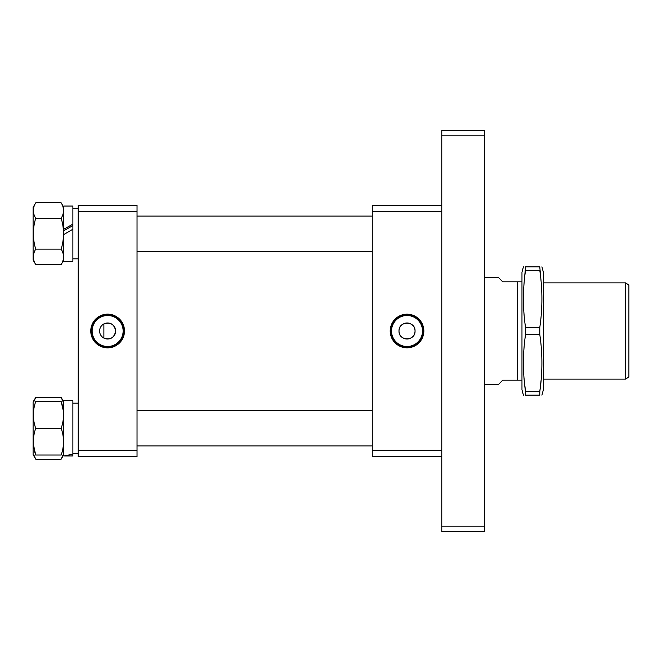 <?xml version="1.0" encoding="UTF-8"?>
<svg xmlns="http://www.w3.org/2000/svg" width="662" height="662" viewBox="0 0 662 662"><rect width="100%" height="100%" fill="white"/><g stroke="black" fill="none" stroke-linecap="round" stroke-linejoin="round"><path stroke-width="0.99" d="M484.551 531.487L441.777 531.487L441.777 526.141L484.551 526.141L484.551 531.487M484.551 135.859L441.777 135.859L441.777 130.513L484.551 130.513L484.551 526.141M441.777 135.859L441.777 526.141M415.041 331C415.546 341.344 398.507 341.352 399.004 331A8.018 8.018 0 0 1 407.022 322.982A8.018 8.018 0 0 1 415.041 331A8.018 8.018 0 0 1 407.022 339.018A8.018 8.018 0 0 1 399.004 331C398.507 320.673 415.529 320.64 415.041 331M390.208 331A16.823 16.823 0 0 0 407.022 347.823A16.823 16.823 0 0 0 423.846 331A16.823 16.823 0 0 0 407.022 314.177A16.823 16.823 0 0 0 390.208 331M390.745 331A16.285 16.285 0 0 0 407.022 347.285A16.285 16.285 0 0 0 423.308 331A16.285 16.285 0 0 0 407.022 314.715A16.285 16.285 0 0 0 390.745 331M391.532 331A15.491 15.491 0 0 0 407.022 346.491A15.491 15.491 0 0 0 422.522 331A15.491 15.491 0 0 0 407.022 315.509A15.491 15.491 0 0 0 391.532 331M441.777 456.639L372.276 456.639L372.276 450.226L441.777 450.226M441.777 211.774L372.276 211.774L372.276 450.226M372.276 211.774L372.276 205.361L441.777 205.361M103.884 338.092C110.446 340.103 114.36 337.736 115.651 331A8.018 8.018 0 0 1 107.625 339.018A8.018 8.018 0 0 1 99.606 331A8.018 8.018 0 0 1 107.625 322.982A8.018 8.018 0 0 1 115.651 331C114.369 324.264 110.446 321.906 103.884 323.908L103.884 338.092M90.768 331A16.856 16.856 0 0 0 107.625 347.856A16.856 16.856 0 0 0 124.489 331A16.856 16.856 0 0 0 107.625 314.144A16.856 16.856 0 0 0 90.768 331M91.348 331A16.285 16.285 0 0 0 107.625 347.285A16.285 16.285 0 0 0 123.91 331A16.285 16.285 0 0 0 107.625 314.715A16.285 16.285 0 0 0 91.348 331M92.134 331A15.491 15.491 0 0 0 107.625 346.491A15.491 15.491 0 0 0 123.124 331A15.491 15.491 0 0 0 107.625 315.509A15.491 15.491 0 0 0 92.134 331M137.034 211.774L78.224 211.774L78.224 205.361L137.034 205.361L137.034 456.639L78.224 456.639L78.224 450.226L137.034 450.226M78.224 211.774L78.224 450.226M628.9 376.868L625.689 379.119L625.689 282.881L628.9 285.132L628.9 376.868M543.361 282.881L625.689 282.881M543.361 379.119L625.689 379.119M521.97 380.187L502.723 380.187L498.445 384.465L484.551 384.465M517.692 380.187L517.692 281.813L502.723 281.813L498.445 277.535L484.551 277.535M521.97 281.813L517.692 281.813M65.149 455.944L72.878 455.944L63.792 455.936L72.878 454.24L72.878 400.667L63.792 400.667L63.792 455.58M72.878 455.58L72.878 454.24M61.169 428.306C64.305 437.193 64.305 446.105 61.169 455.034C64.305 455.034 64.305 455.034 61.169 455.034C64.305 455.034 64.305 455.034 61.169 455.034L35.723 455.034C32.587 455.034 32.587 455.034 35.723 455.034C32.587 455.034 32.587 455.034 35.723 455.034C32.579 446.147 32.579 437.234 35.723 428.306C32.579 419.418 32.579 410.506 35.723 401.569L61.169 401.569C64.305 410.465 64.305 419.369 61.169 428.306L35.723 428.306M33.878 455.034L35.723 459.171L33.1 454.637L33.1 401.975L35.723 397.44L61.169 397.44L63.014 401.569M33.481 444.872L35.723 455.034M61.169 401.569C64.305 401.569 64.305 401.569 61.169 401.569C64.305 401.569 64.305 401.569 61.169 401.569L63.295 410.663M35.723 401.569C32.587 401.569 32.587 401.569 35.723 401.569M523.402 395.156L521.97 389.81L521.97 272.19L523.402 266.844M524.287 280.903L525.554 266.844C522.715 266.844 522.715 266.844 525.554 266.844L539.778 266.844L541.044 280.903M539.778 327.558L525.554 327.558C522.715 308.467 522.715 289.377 525.554 270.286L539.778 270.286C542.617 289.377 542.617 308.467 539.778 327.558L539.778 334.442L525.554 334.442C522.715 353.458 522.715 372.549 525.554 391.714L524.023 378.134M541.921 395.156L543.361 389.81L543.361 272.19L541.921 266.844M541.226 379.119L539.778 391.714C542.617 372.549 542.617 353.458 539.778 334.442M539.778 391.714L539.778 395.156C542.617 395.156 542.617 395.156 539.778 395.156L525.554 395.156C522.715 395.156 522.715 395.156 525.554 395.156L525.554 391.714L539.778 391.714M539.778 266.844C542.617 266.844 542.617 266.844 539.778 266.844M525.554 334.442L525.554 327.558M72.878 224.137L72.878 206.056L63.792 206.056L63.792 229.234L72.878 224.137L72.878 261.333L63.792 261.333L72.878 261.333M72.878 229.234L63.792 234.497L63.792 229.234L63.792 230.699L72.878 225.643M63.792 234.497L63.792 261.333M63.792 455.936L72.878 455.944M63.792 207.363L61.169 202.829C64.305 207.959 64.305 213.106 61.169 218.261C64.305 228.522 64.305 238.808 61.169 249.127C64.305 254.258 64.305 259.405 61.169 264.56L63.56 260.431M35.723 202.829C32.579 207.984 32.579 213.131 35.723 218.261C32.587 228.522 32.587 238.808 35.723 249.127C32.579 254.291 32.579 259.43 35.723 264.56L33.1 260.025L33.1 207.363L35.723 202.829L61.169 202.829M62.915 252.95L62.294 251.337M35.723 264.56L61.169 264.56M35.723 249.127L61.169 249.127M35.723 218.261L61.169 218.261M63.56 455.034L61.169 459.171L63.014 455.034M63.792 401.975L61.169 397.44M35.723 459.171L61.169 459.171M33.878 401.569L35.723 397.44M372.276 216.052L137.034 216.052M372.276 251.337L137.034 251.337M372.276 445.948L137.034 445.948L372.276 445.948M372.276 410.663L137.034 410.663M72.878 453.429L78.224 453.429L72.878 453.429M72.878 403.175L78.224 403.175M72.878 208.571L78.224 208.571M72.878 258.825L78.224 258.825L72.878 258.825"/></g></svg>
